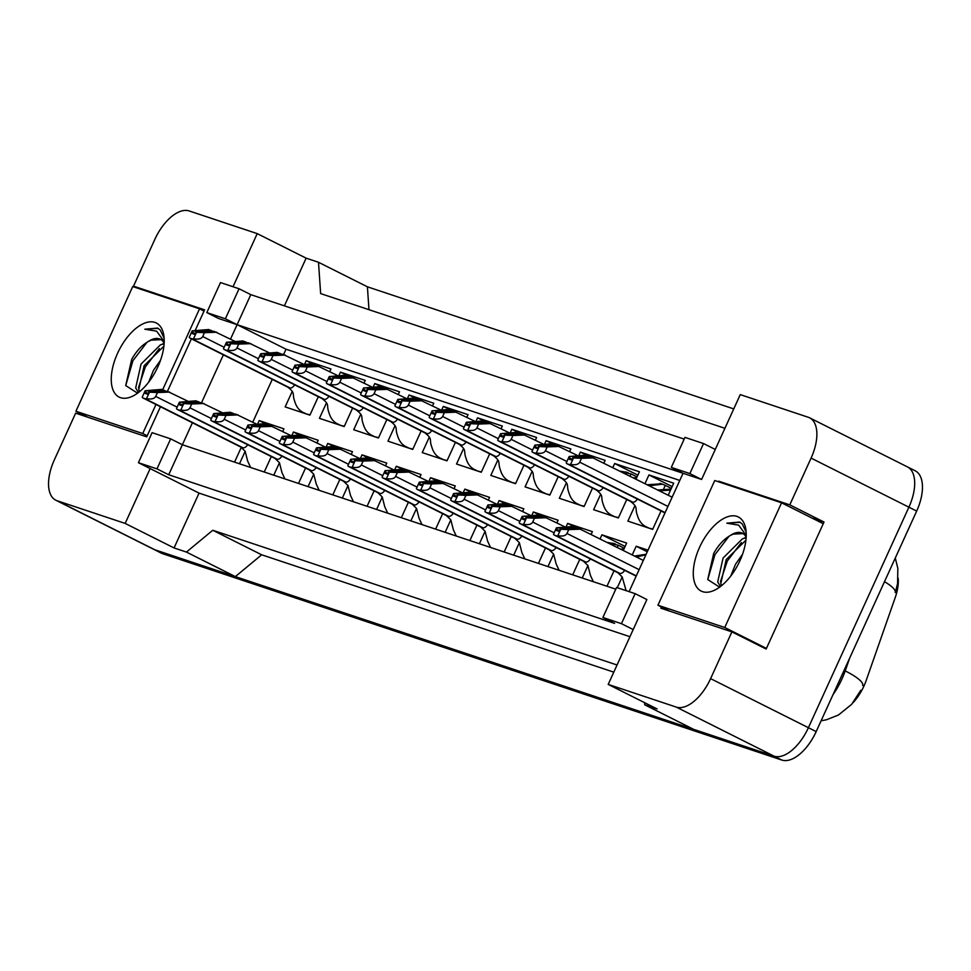 <?xml version="1.0" encoding="UTF-8"?>
<svg xmlns="http://www.w3.org/2000/svg" width="971" height="971" viewBox="0 0 971 971"><rect width="100%" height="100%" fill="white"/><g stroke="black" fill="none" stroke-linecap="round" stroke-linejoin="round"><path stroke-width="1.46" d="M195.305 330.237L204.602 309.846L133.525 286.154L154.826 239.4A38.136 19.42 116.6 0 1 189.175 210.95L257.23 233.623L233.016 286.748M629.936 636.709L199.055 493.11L150.153 468.58L125.162 523.418L57.107 500.745A38.136 19.42 116.6 0 1 55.784 500.199A38.136 19.42 116.6 0 1 54.327 459.914L75.641 413.161L146.718 436.853L160.446 406.74M167.461 391.337L191.396 338.806M206.811 312.601L225.369 318.779L239.06 288.763L220.49 282.573L206.811 312.601L218.548 318.488L237.106 324.666L230.515 339.134M223.366 354.84L201.555 402.698M192.404 422.773L182.39 444.742L615.796 589.191M629.099 591.642L683.038 473.29L237.106 324.666L250.797 294.65L684.191 439.098M661.385 606.96L660.826 608.186L731.903 631.878L710.602 678.632A38.136 19.42 116.6 0 1 676.253 707.082L608.198 684.409L646.868 599.544L635.131 593.657L616.573 587.467L602.894 617.483L621.452 623.673L633.189 629.56M671.301 467.391L689.859 473.581L703.538 443.565L684.98 437.375L671.301 467.391L683.038 473.29L701.596 479.468L740.266 394.614L808.321 417.287A38.136 19.42 116.6 0 1 809.632 417.833A38.136 19.42 116.6 0 1 811.088 458.106L789.787 504.871L718.698 481.179L718.431 481.762M168.711 474.758L182.39 444.742L170.653 438.856L152.095 432.665L138.416 462.694L156.974 468.872L168.711 474.758L614.631 623.382L602.894 617.483M617.046 665.001L212.77 530.263L261.672 554.793L235.346 576.604L154.923 549.804A38.136 19.42 116.6 0 1 153.6 549.258L55.784 500.199M212.77 530.263L186.432 552.074L235.346 576.604M613.781 672.15L261.672 554.793M644.586 702.652L644.732 704.812L693.634 729.342L774.069 756.154A38.136 19.42 116.6 0 1 773.996 756.13L154.85 549.78A38.136 19.42 116.6 0 1 153.539 549.234A38.136 19.42 116.6 0 1 153.163 549.04M809.632 417.833L907.448 466.905A38.136 19.42 116.6 0 1 908.905 507.178L808.406 727.704A38.136 19.42 116.6 0 1 774.069 756.154L676.253 707.082M724.912 428.308L320.636 293.582L318.5 262.279L367.414 286.809L368.968 309.688M789.787 504.871L824.015 522.046L766.143 649.041L731.903 631.878M318.5 262.279L306.132 258.152L257.23 233.623M137.506 288.156L133.525 286.154M199.055 493.11L174.064 547.947L125.162 523.418M174.064 547.947L186.432 552.074M644.732 704.812L657.112 708.939L608.198 684.409M898.175 578.194A34.325 17.478 116.6 0 1 895.311 597.299L866.12 680.659A34.325 17.478 -63.4 0 1 852.987 702.761M138.416 462.694L150.153 468.58M239.06 288.763L250.797 294.65M703.538 443.565L715.275 449.452M306.132 258.152L284.394 305.853M679.773 480.439L286.02 349.208L283.605 354.5M272.268 379.37L252.751 422.203M241.306 447.315L234.557 462.123M286.02 349.208L225.369 318.779M352.582 408.123L344.183 426.572L319.435 418.331L326.474 402.868M338.952 375.486L340.481 372.148L365.23 380.389L364.028 383.035M386.859 419.545L378.459 437.994L353.711 429.752L360.751 414.289M373.228 386.907L374.757 383.569L399.506 391.811L398.304 394.457M421.135 430.966L412.724 449.415L387.987 441.174L395.027 425.711M407.504 398.328L409.034 394.991L433.77 403.232L432.568 405.878M455.411 442.4L447 460.837L422.251 452.595L429.303 437.132M441.781 409.762L443.298 406.412L468.046 414.653L466.845 417.299M489.675 453.821L481.276 472.258L456.528 464.017L463.568 448.553M476.045 421.183L477.574 417.833L502.323 426.075L501.121 428.721M523.952 465.243L515.552 483.679L490.804 475.438L497.844 459.975M510.321 432.605L511.851 429.255L536.599 437.496L535.397 440.142M558.228 476.664L549.817 495.101L525.08 486.859L532.12 471.408M544.597 444.026L546.127 440.676L570.863 448.93L569.661 451.564M592.504 488.085L584.093 506.534L559.345 498.281L566.396 482.83M578.874 455.448L580.391 452.098L605.139 460.351L603.938 462.985M626.768 499.507L618.369 517.956L593.621 509.702L600.661 494.251M612.871 467.464L614.667 463.519L639.416 471.772L636.066 479.104M661.045 510.928L652.646 529.377L627.897 521.124L634.937 505.673M644.999 483.582L648.944 474.94L673.692 483.194L668.206 495.222M318.318 396.702L309.907 415.151L285.158 406.898L292.21 391.447M304.688 364.064L306.205 360.714L330.953 368.968L329.752 371.602M291.931 435.36L293.46 432.01L318.209 440.264L317.007 442.897M305.562 467.998L298.522 483.449M273.773 475.195L279.454 462.742M326.207 446.781L327.737 443.431L352.473 451.685L351.271 454.319M339.838 479.419L332.798 494.87M308.05 486.629L313.73 474.164M360.484 458.203L362.001 454.853L386.749 463.106L385.548 465.74M374.114 490.841L367.074 506.292M342.326 498.05L348.006 485.585M394.748 469.624L396.277 466.274L421.026 474.528L419.824 477.162M408.39 502.262L401.339 517.713M376.59 509.472L382.271 497.006M429.024 481.046L430.554 477.696L455.302 485.949L454.1 488.583M442.655 513.683L435.615 529.134M410.867 520.893L416.547 508.428M463.301 492.467L464.83 489.117L489.566 497.37L488.364 500.004M476.931 525.105L469.891 540.556M445.143 532.314L450.823 519.849M497.577 503.888L499.094 500.55L523.842 508.792L522.641 511.426M511.207 536.526L504.167 551.977M479.419 543.736L485.099 531.271M531.853 515.31L533.37 511.972L558.119 520.213L556.917 522.859M545.484 547.947L538.432 563.398M513.695 555.157L519.364 542.692M566.117 526.731L567.647 523.393L592.395 531.635L591.193 534.281M579.748 559.369L572.708 574.832M547.96 566.579L553.64 554.113M600.127 538.759L601.923 534.815L626.659 543.056L623.321 550.399M614.024 570.79L606.984 586.253M582.236 578L587.916 565.535M632.255 554.878L636.187 546.236L647.997 550.169M617.289 587.71L622.193 576.956M257.655 423.939L259.184 420.589L283.933 428.83L282.731 431.476M271.297 456.576L264.246 472.027M239.497 463.774L245.178 451.309M621.452 623.673L635.131 593.657M156.974 468.872L170.653 438.856M689.859 473.581L701.596 479.468M824.015 522.046L811.817 517.98M722.691 483.182L718.698 481.179M259.184 420.589L269.101 425.565L266.94 424.497L247.969 425.007L245.032 431.452A6.36 3.241 -63.4 0 0 245.821 432.253A6.36 3.241 -63.4 0 0 246.051 432.35L247.896 432.969A6.36 3.241 -63.4 0 0 249.365 432.896C254.123 433.758 257.181 433.017 258.517 430.675L279.964 441.429M293.46 432.01L303.365 436.986M327.737 443.431L337.641 448.408M362.001 454.853L371.917 459.829L369.757 458.761L350.786 459.271L347.849 465.716A6.36 3.241 -63.4 0 0 348.65 466.529A6.36 3.241 -63.4 0 0 348.868 466.614L350.725 467.233A6.36 3.241 -63.4 0 0 352.182 467.16C356.94 468.022 359.998 467.282 361.333 464.939L382.78 475.705M396.277 466.274L406.194 471.251L404.033 470.182L385.062 470.692L382.125 477.137A6.36 3.241 -63.4 0 0 382.926 477.95A6.36 3.241 -63.4 0 0 383.144 478.035L384.989 478.654A6.36 3.241 -63.4 0 0 386.458 478.582C391.216 479.443 394.275 478.703 395.61 476.373L417.057 487.126M430.554 477.696L440.458 482.672M464.83 489.117L474.734 494.093M499.094 500.55L509.01 505.515L506.85 504.447L487.879 504.969L484.942 511.414A6.36 3.241 -63.4 0 0 485.743 512.215A6.36 3.241 -63.4 0 0 485.961 512.3L487.818 512.919A6.36 3.241 -63.4 0 0 489.275 512.858C494.033 513.72 497.091 512.979 498.426 510.637L519.873 521.391M533.37 511.972L543.287 516.936L541.126 515.868L522.155 516.39L519.218 522.835A6.36 3.241 -63.4 0 0 520.019 523.636A6.36 3.241 -63.4 0 0 520.238 523.721L522.095 524.34A6.36 3.241 -63.4 0 0 523.551 524.279C528.309 525.141 531.368 524.401 532.703 522.058L554.15 532.812M567.647 523.393L577.551 528.358M601.923 534.815L625.118 546.455M636.187 546.236L647.256 551.783M306.205 360.714L316.121 365.691L313.961 364.623L294.99 365.145L292.053 371.59A6.36 3.241 -63.4 0 0 292.854 372.391A6.36 3.241 -63.4 0 0 293.072 372.476L294.929 373.095A6.36 3.241 -63.4 0 0 296.386 373.034C301.144 373.896 304.202 373.155 305.537 370.813L326.984 381.567M340.481 372.148L350.397 377.112M374.757 383.569L384.662 388.534L382.513 387.465L363.53 387.987L360.593 394.432A6.36 3.241 -63.4 0 0 361.394 395.233A6.36 3.241 -63.4 0 0 361.613 395.318L363.47 395.937A6.36 3.241 -63.4 0 0 364.926 395.877C369.696 396.738 372.743 395.998 374.09 393.656L395.525 404.409M409.034 394.991L418.938 399.955L416.777 398.887L397.807 399.409L394.869 405.854A6.36 3.241 -63.4 0 0 395.67 406.655A6.36 3.241 -63.4 0 0 395.889 406.752L397.746 407.371A6.36 3.241 -63.4 0 0 399.202 407.298C403.972 408.16 407.019 407.419 408.354 405.077L429.801 415.831M443.298 406.412L453.214 411.376L451.054 410.308L432.083 410.83L429.146 417.275A6.36 3.241 -63.4 0 0 429.947 418.076A6.36 3.241 -63.4 0 0 430.165 418.173L432.022 418.792A6.36 3.241 -63.4 0 0 433.479 418.719C438.237 419.581 441.295 418.841 442.63 416.498L464.077 427.252M477.574 417.833L487.491 422.798M511.851 429.255L521.755 434.231L519.606 433.163L500.623 433.673L497.686 440.118A6.36 3.241 -63.4 0 0 498.487 440.919A6.36 3.241 -63.4 0 0 498.706 441.016L500.563 441.635A6.36 3.241 -63.4 0 0 502.019 441.562C506.789 442.424 509.836 441.684 511.183 439.341L532.618 450.095M546.127 440.676L556.031 445.653L553.871 444.584L534.9 445.094L531.962 451.539A6.36 3.241 -63.4 0 0 532.763 452.34A6.36 3.241 -63.4 0 0 532.982 452.437L534.839 453.056A6.36 3.241 -63.4 0 0 536.295 452.984C541.065 453.845 544.112 453.105 545.447 450.762L566.894 461.516M580.391 452.098L590.307 457.074L588.147 456.006L569.176 456.516L566.239 462.961A6.36 3.241 -63.4 0 0 567.04 463.762A6.36 3.241 -63.4 0 0 567.258 463.859L569.115 464.478A6.36 3.241 -63.4 0 0 570.572 464.405C575.33 465.267 578.388 464.526 579.723 462.184L667.927 506.437M614.667 463.519L637.874 475.159M648.944 474.94L672.138 486.58M367.414 286.809L733.748 408.912M907.824 467.1L915.216 470.801A38.136 19.42 116.6 0 1 916.673 511.086L816.174 731.6A38.136 19.42 116.6 0 1 781.825 760.05L162.679 553.713A38.136 19.42 116.6 0 1 161.368 553.167L153.539 549.234M240.614 446.939A6.36 3.241 -63.4 0 0 240.82 447.061A6.36 3.241 -63.4 0 0 241.039 447.146L242.896 447.765A6.36 3.241 -63.4 0 0 247.678 444.73M169.682 392.078L157.448 392.563L155.7 396.411C154.353 398.753 151.306 399.494 146.536 398.632L149.473 392.187L148.854 391.981L167.218 391.252L187.755 401.144M148.854 391.981L148.332 393.134A1.274 0.643 116.6 0 1 147.191 394.08L145.334 393.461A1.274 0.643 116.6 0 1 145.286 393.449A1.274 0.643 116.6 0 1 145.237 392.102L145.14 390.743L142.203 397.188A6.36 3.241 -63.4 0 0 143.004 397.989A6.36 3.241 -63.4 0 0 143.223 398.086L145.08 398.693A6.36 3.241 -63.4 0 0 146.536 398.632M145.14 390.743L161.647 389.395L166.247 391.289M164.123 390.221L145.759 390.949M149.473 392.187L157.448 392.563M310.052 414.848L306.229 413.925M287.634 387.065A6.36 3.241 -63.4 0 0 287.841 387.186A6.36 3.241 -63.4 0 0 288.059 387.283L289.916 387.902A6.36 3.241 -63.4 0 0 294.699 384.856M216.715 332.216L204.468 332.689L202.721 336.536C201.385 338.879 198.327 339.619 193.557 338.758L196.494 332.313L195.875 332.106L214.239 331.39L234.776 341.27M195.875 332.106L195.353 333.259A1.274 0.643 116.6 0 1 194.212 334.218L192.355 333.599A1.274 0.643 116.6 0 1 192.307 333.575A1.274 0.643 116.6 0 1 192.258 332.228L192.173 330.868L189.236 337.313A6.36 3.241 -63.4 0 0 190.025 338.126A6.36 3.241 -63.4 0 0 190.243 338.211L192.1 338.83A6.36 3.241 -63.4 0 0 193.557 338.758M192.173 330.868L208.668 329.533L213.268 331.427M211.144 330.358L192.792 331.075M196.494 332.313L204.468 332.689M163.868 346.246L144.157 365.63L138.78 389.517L139.581 391.641M164.099 343.758L160.421 344.839L141.05 364.064L135.673 387.963L138.489 392.502M160.506 360.314L153.479 370.303L148.684 382.137M164.111 338.114L160.215 329.994L157.593 328.077L144.813 329.205L156.647 331.196L164.196 341.501M161.052 339.644L151.1 340.166L148.029 341.683A28.742 14.626 116.6 0 1 160.397 339.267A28.742 14.626 116.6 0 1 164.135 343.151M148.029 341.683C141.657 345.36 136.207 351.296 131.668 359.488L125.708 385.56L137.566 393.194M117.552 353.323A41.45 21.107 116.6 0 1 144.849 323.04A41.45 21.107 116.6 0 1 163.868 335.76A41.45 21.107 116.6 0 1 157.897 366.771A41.45 21.107 116.6 0 1 133.889 395.513A41.45 21.107 116.6 0 1 112.939 389.723A41.45 21.107 116.6 0 1 117.552 353.323M162.667 389.747L199.541 308.827L132.736 286.566L75.908 411.255L142.725 433.527L155.955 404.482M164.075 343.03L162.375 344.159M159.329 348.589L145.334 366.929L138.428 387.72M146.997 342.278L132.918 360.702L125.72 385.621M158.152 328.38L144.813 329.205M147.216 435.773L142.725 433.527M204.031 311.084L199.541 308.827M87.718 417.178L75.908 411.255M745.898 540.228L726.187 559.599L720.81 583.498L721.611 585.622M746.129 537.74L742.439 538.808L723.079 558.046L717.703 581.932L720.518 586.484M742.536 554.283L735.496 564.272L730.714 576.106M746.141 532.096L742.245 523.964L739.611 522.046L726.842 523.175L738.664 525.165L746.226 535.47M743.082 533.613L733.129 534.135L730.046 535.652A28.742 14.626 116.6 0 1 742.414 533.237A28.742 14.626 116.6 0 1 746.165 537.133M730.046 535.652C723.686 539.342 718.237 545.277 713.697 553.458L707.738 579.541L719.596 587.164M699.581 547.292A41.45 21.107 116.6 0 1 726.878 517.021A41.45 21.107 116.6 0 1 745.898 529.729A41.45 21.107 116.6 0 1 739.926 560.74A41.45 21.107 116.6 0 1 715.918 589.494A41.45 21.107 116.6 0 1 694.969 583.692A41.45 21.107 116.6 0 1 699.581 547.292M724.742 627.497L781.57 502.808L714.753 480.536L657.937 605.224L724.742 627.497L765.828 648.106M746.104 537.012L744.405 538.128M741.359 542.571L727.364 560.91L720.446 581.69M729.027 536.247L714.947 554.672L707.75 579.602M740.181 522.362L726.842 523.175M822.655 523.418L781.57 502.808M669.747 611.16L657.937 605.224M274.89 458.361A6.36 3.241 -63.4 0 0 275.096 458.482A6.36 3.241 -63.4 0 0 275.315 458.567L277.172 459.186A6.36 3.241 -63.4 0 0 281.954 456.152M203.959 403.499L191.724 403.985L189.976 407.832C188.629 410.175 185.582 410.915 180.812 410.053L183.75 403.608L183.131 403.402L201.483 402.674L222.031 412.566M183.131 403.402L182.609 404.555A1.274 0.643 116.6 0 1 181.456 405.502L179.599 404.883A1.274 0.643 116.6 0 1 179.562 404.871A1.274 0.643 116.6 0 1 179.514 403.523L179.417 402.164L176.479 408.609A6.36 3.241 -63.4 0 0 177.28 409.41A6.36 3.241 -63.4 0 0 177.499 409.507L179.356 410.126A6.36 3.241 -63.4 0 0 180.812 410.053M179.417 402.164L195.924 400.817L200.524 402.71M198.387 401.642L180.036 402.37M183.75 403.608L191.724 403.985M309.166 469.782A6.36 3.241 -63.4 0 0 309.361 469.903A6.36 3.241 -63.4 0 0 309.579 469.988L311.436 470.607A6.36 3.241 -63.4 0 0 316.218 467.573M238.235 414.92L226 415.406L224.24 419.254C222.905 421.596 219.847 422.336 215.089 421.475L218.026 415.03L217.407 414.823L235.759 414.095L256.295 423.987M217.407 414.823L216.873 415.976A1.274 0.643 116.6 0 1 215.732 416.923L213.875 416.304A1.274 0.643 116.6 0 1 213.838 416.292A1.274 0.643 116.6 0 1 213.79 414.945L213.693 413.585L210.756 420.03A6.36 3.241 -63.4 0 0 211.557 420.831A6.36 3.241 -63.4 0 0 211.775 420.929L213.632 421.548A6.36 3.241 -63.4 0 0 215.089 421.475M213.693 413.585L230.188 412.25L234.8 414.144M232.664 413.063L214.312 413.792M218.026 415.03L226 415.406M343.431 481.203A6.36 3.241 -63.4 0 0 343.637 481.325A6.36 3.241 -63.4 0 0 343.855 481.41L345.712 482.029A6.36 3.241 -63.4 0 0 350.495 478.994M249.365 432.896L252.302 426.451L251.683 426.245L270.035 425.529L290.572 435.409M251.683 426.245L251.149 427.398A1.274 0.643 116.6 0 1 250.008 428.345L248.151 427.726A1.274 0.643 116.6 0 1 248.103 427.713A1.274 0.643 116.6 0 1 248.054 426.366L248.588 425.213M247.969 425.007L264.464 423.672L266.94 424.497M272.511 426.342L260.277 426.827L258.517 430.675M252.302 426.451L260.277 426.827M377.707 492.625A6.36 3.241 -63.4 0 0 377.913 492.746A6.36 3.241 -63.4 0 0 378.132 492.831L379.989 493.45A6.36 3.241 -63.4 0 0 384.771 490.416M306.775 437.775L294.541 438.249L292.793 442.096C291.446 444.439 288.399 445.179 283.629 444.317L286.566 437.872L285.947 437.666L304.311 436.95L324.848 446.83M285.947 437.666L285.425 438.819A1.274 0.643 116.6 0 1 284.285 439.766L282.427 439.147A1.274 0.643 116.6 0 1 282.379 439.135A1.274 0.643 116.6 0 1 282.33 437.787L282.233 436.428L279.296 442.873A6.36 3.241 -63.4 0 0 280.097 443.674A6.36 3.241 -63.4 0 0 280.316 443.771L282.173 444.39A6.36 3.241 -63.4 0 0 283.629 444.317M282.233 436.428L298.74 435.093L303.34 436.986M301.216 435.918L282.852 436.634M286.566 437.872L294.541 438.249M344.317 426.269L340.505 425.347M321.911 398.486A6.36 3.241 -63.4 0 0 322.117 398.608A6.36 3.241 -63.4 0 0 322.336 398.705L324.193 399.324A6.36 3.241 -63.4 0 0 328.975 396.277M250.979 343.637L238.745 344.11L236.997 347.97C235.65 350.3 232.603 351.041 227.833 350.179L230.77 343.734L230.151 343.528L248.503 342.812L269.052 352.704M230.151 343.528L229.629 344.681A1.274 0.643 116.6 0 1 228.488 345.64L226.631 345.021A1.274 0.643 116.6 0 1 226.583 344.996A1.274 0.643 116.6 0 1 226.534 343.661L226.437 342.29L223.5 348.735A6.36 3.241 -63.4 0 0 224.301 349.548A6.36 3.241 -63.4 0 0 224.519 349.633L226.377 350.252A6.36 3.241 -63.4 0 0 227.833 350.179M226.437 342.29L242.944 340.955L247.544 342.848M245.42 341.78L227.056 342.496M230.77 343.734L238.745 344.11M378.593 437.69L374.77 436.768M356.187 409.908A6.36 3.241 -63.4 0 0 356.393 410.029A6.36 3.241 -63.4 0 0 356.612 410.126L358.469 410.745A6.36 3.241 -63.4 0 0 363.239 407.699M285.256 355.058L273.021 355.544L271.261 359.391C269.926 361.734 266.879 362.462 262.109 361.6L265.047 355.155L264.428 354.949L282.779 354.233L303.328 364.125M264.428 354.949L263.906 356.114A1.274 0.643 116.6 0 1 262.753 357.061L260.896 356.442A1.274 0.643 116.6 0 1 260.859 356.418A1.274 0.643 116.6 0 1 260.811 355.083L260.714 353.723L257.776 360.168A6.36 3.241 -63.4 0 0 258.577 360.969A6.36 3.241 -63.4 0 0 258.796 361.054L260.653 361.673A6.36 3.241 -63.4 0 0 262.109 361.6M260.714 353.723L277.208 352.376L281.821 354.269M279.684 353.201L261.333 353.917M265.047 355.155L273.021 355.544M412.869 449.112L409.046 448.189M390.451 421.329A6.36 3.241 -63.4 0 0 390.658 421.45A6.36 3.241 -63.4 0 0 390.876 421.548L392.733 422.167A6.36 3.241 -63.4 0 0 397.515 419.12M296.386 373.034L299.323 366.577L298.704 366.383L317.056 365.654L337.592 375.546M298.704 366.383L298.17 367.536A1.274 0.643 116.6 0 1 297.029 368.482L295.172 367.863A1.274 0.643 116.6 0 1 295.135 367.839A1.274 0.643 116.6 0 1 295.087 366.504L295.609 365.351M294.99 365.145L311.485 363.797L313.961 364.623M319.532 366.48L307.297 366.965L305.537 370.813M299.323 366.577L307.297 366.965M411.983 504.046A6.36 3.241 -63.4 0 0 412.19 504.167A6.36 3.241 -63.4 0 0 412.408 504.265L414.265 504.884A6.36 3.241 -63.4 0 0 419.047 501.837M341.052 449.197L328.817 449.67L327.069 453.518C325.722 455.86 322.675 456.601 317.905 455.739L320.843 449.294L320.224 449.088L338.576 448.371L359.124 458.251M320.224 449.088L319.702 450.241A1.274 0.643 116.6 0 1 318.549 451.187L316.692 450.568A1.274 0.643 116.6 0 1 316.655 450.556A1.274 0.643 116.6 0 1 316.607 449.209L316.51 447.849L313.572 454.294A6.36 3.241 -63.4 0 0 314.373 455.096A6.36 3.241 -63.4 0 0 314.592 455.193L316.449 455.812A6.36 3.241 -63.4 0 0 317.905 455.739M316.51 447.849L333.017 446.514L337.617 448.408M335.481 447.34L317.129 448.056M320.843 449.294L328.817 449.67M446.259 515.467A6.36 3.241 -63.4 0 0 446.454 515.589A6.36 3.241 -63.4 0 0 446.672 515.686L448.529 516.305A6.36 3.241 -63.4 0 0 453.311 513.258M352.182 467.16L355.119 460.715L354.5 460.509L372.852 459.793L393.389 469.673M354.5 460.509L353.966 461.662A1.274 0.643 116.6 0 1 352.825 462.609L350.968 462.002A1.274 0.643 116.6 0 1 350.932 461.978A1.274 0.643 116.6 0 1 350.883 460.63L351.405 459.477M350.786 459.271L367.281 457.936L369.757 458.761M375.328 460.618L363.093 461.091L361.333 464.939M355.119 460.715L363.093 461.091M480.524 526.889A6.36 3.241 -63.4 0 0 480.73 527.01A6.36 3.241 -63.4 0 0 480.948 527.107L482.805 527.726A6.36 3.241 -63.4 0 0 487.588 524.68M386.458 478.582L389.395 472.137L388.776 471.93L407.128 471.214L427.665 481.094M388.776 471.93L388.242 473.083A1.274 0.643 116.6 0 1 387.101 474.042L385.244 473.423A1.274 0.643 116.6 0 1 385.196 473.399A1.274 0.643 116.6 0 1 385.147 472.052L385.681 470.899M385.062 470.692L401.557 469.357L404.033 470.182M409.604 472.04L397.37 472.513L395.61 476.373M389.395 472.137L397.37 472.513M447.146 460.533L443.322 459.611M424.728 432.763A6.36 3.241 -63.4 0 0 424.934 432.884A6.36 3.241 -63.4 0 0 425.152 432.969L427.009 433.588A6.36 3.241 -63.4 0 0 431.792 430.541M353.808 377.901L341.561 378.387L339.814 382.234C338.478 384.577 335.42 385.317 330.65 384.455L333.587 378.01L332.968 377.804L351.332 377.076L371.869 386.968M332.968 377.804L332.446 378.957A1.274 0.643 116.6 0 1 331.305 379.904L329.448 379.285A1.274 0.643 116.6 0 1 329.4 379.26A1.274 0.643 116.6 0 1 329.351 377.925L329.266 376.566L326.329 383.011A6.36 3.241 -63.4 0 0 327.118 383.812A6.36 3.241 -63.4 0 0 327.348 383.897L329.193 384.516A6.36 3.241 -63.4 0 0 330.65 384.455M329.266 376.566L345.761 375.219L350.361 377.112M348.237 376.044L329.885 376.772M333.587 378.01L341.561 378.387M481.41 471.955L477.598 471.032M459.004 444.184A6.36 3.241 -63.4 0 0 459.21 444.305A6.36 3.241 -63.4 0 0 459.429 444.39L461.286 445.009A6.36 3.241 -63.4 0 0 466.068 441.975M364.926 395.877L367.863 389.432L367.244 389.225L385.596 388.497L406.145 398.389M367.244 389.225L366.722 390.378A1.274 0.643 116.6 0 1 365.582 391.325L363.724 390.706A1.274 0.643 116.6 0 1 363.676 390.682A1.274 0.643 116.6 0 1 363.627 389.347L364.149 388.194M363.53 387.987L380.037 386.64L382.513 387.465M388.072 389.322L375.838 389.808L374.09 393.656M367.863 389.432L375.838 389.808M515.686 483.376L511.863 482.453M493.28 455.605A6.36 3.241 -63.4 0 0 493.486 455.727A6.36 3.241 -63.4 0 0 493.705 455.812L495.562 456.431A6.36 3.241 -63.4 0 0 500.332 453.396M399.202 407.298L402.14 400.853L401.521 400.647L419.873 399.918L440.421 409.811M401.521 400.647L400.999 401.8A1.274 0.643 116.6 0 1 399.846 402.747L397.989 402.128A1.274 0.643 116.6 0 1 397.952 402.115A1.274 0.643 116.6 0 1 397.904 400.768L398.426 399.615M397.807 399.409L414.314 398.061L416.777 398.887M422.349 400.744L410.114 401.229L408.354 405.077M402.14 400.853L410.114 401.229M514.8 538.31A6.36 3.241 -63.4 0 0 515.006 538.432A6.36 3.241 -63.4 0 0 515.225 538.529L517.082 539.148A6.36 3.241 -63.4 0 0 521.864 536.101M443.868 483.461L431.634 483.946L429.886 487.794C428.539 490.124 425.492 490.865 420.722 490.003L423.659 483.558L423.04 483.352L441.404 482.636L461.941 492.528M423.04 483.352L422.519 484.517A1.274 0.643 116.6 0 1 421.378 485.464L419.521 484.845A1.274 0.643 116.6 0 1 419.472 484.82A1.274 0.643 116.6 0 1 419.423 483.485L419.338 482.114L416.389 488.559A6.36 3.241 -63.4 0 0 417.19 489.372A6.36 3.241 -63.4 0 0 417.409 489.457L419.266 490.076A6.36 3.241 -63.4 0 0 420.722 490.003M419.338 482.114L435.833 480.779L440.433 482.672M438.309 481.604L419.945 482.32M423.659 483.558L431.634 483.946M549.076 549.732A6.36 3.241 -63.4 0 0 549.283 549.853A6.36 3.241 -63.4 0 0 549.501 549.95L551.358 550.569A6.36 3.241 -63.4 0 0 556.14 547.523M478.145 494.882L465.91 495.368L464.162 499.215C462.815 501.558 459.769 502.286 454.998 501.424L457.936 494.979L457.317 494.773L475.669 494.057L496.217 503.949M457.317 494.773L456.795 495.938A1.274 0.643 116.6 0 1 455.642 496.885L453.785 496.266A1.274 0.643 116.6 0 1 453.748 496.242A1.274 0.643 116.6 0 1 453.7 494.907L453.603 493.547L450.665 499.992A6.36 3.241 -63.4 0 0 451.466 500.793A6.36 3.241 -63.4 0 0 451.685 500.878L453.542 501.497A6.36 3.241 -63.4 0 0 454.998 501.424M453.603 493.547L470.11 492.2L474.71 494.093M472.574 493.025L454.222 493.754M457.936 494.979L465.91 495.368M617.289 547.377L618.272 545.229L624.304 548.251M623.952 549.003L620.809 549.137M622.545 550.011L623.528 549.95M618.272 545.229L609.242 543.335M583.353 561.153A6.36 3.241 -63.4 0 0 583.547 561.274A6.36 3.241 -63.4 0 0 583.765 561.372L585.622 561.991A6.36 3.241 -63.4 0 0 590.404 558.944M614.218 543.687L607.47 542.449M489.275 512.858L492.212 506.413L491.593 506.207L509.945 505.478L530.482 515.37M491.593 506.207L491.059 507.36A1.274 0.643 116.6 0 1 489.918 508.306L488.061 507.687A1.274 0.643 116.6 0 1 488.025 507.663A1.274 0.643 116.6 0 1 487.976 506.328L488.498 505.175M487.879 504.969L504.374 503.621L506.85 504.447M512.421 506.304L500.186 506.789L498.426 510.637M492.212 506.413L500.186 506.789M645.933 554.696L636.6 557.063M617.617 572.587A6.36 3.241 -63.4 0 0 617.823 572.708A6.36 3.241 -63.4 0 0 618.042 572.793L619.899 573.412A6.36 3.241 -63.4 0 0 624.681 570.365M646.116 554.307L634.561 556.031M523.551 524.279L526.488 517.834L525.869 517.628L544.221 516.9L564.758 526.792M525.869 517.628L525.335 518.781A1.274 0.643 116.6 0 1 524.194 519.728L522.337 519.109A1.274 0.643 116.6 0 1 522.289 519.084A1.274 0.643 116.6 0 1 522.24 517.749L522.774 516.596M522.155 516.39L538.65 515.043L541.126 515.868M546.697 517.725L534.463 518.211L532.703 522.058M526.488 517.834L534.463 518.211M580.961 529.146L568.727 529.632L566.979 533.48C565.632 535.822 562.585 536.562 557.815 535.701L560.753 529.256L560.133 529.049L578.498 528.321L643.324 560.425M560.133 529.049L559.612 530.202A1.274 0.643 116.6 0 1 558.471 531.149L556.614 530.53A1.274 0.643 116.6 0 1 556.565 530.518A1.274 0.643 116.6 0 1 556.517 529.171L556.432 527.811L553.494 534.256A6.36 3.241 -63.4 0 0 554.283 535.057A6.36 3.241 -63.4 0 0 554.502 535.155L556.359 535.761A6.36 3.241 -63.4 0 0 557.815 535.701M556.432 527.811L572.926 526.464L577.527 528.358M575.402 527.289L557.038 528.018M560.753 529.256L568.727 529.632M549.962 494.797L546.139 493.875M527.544 467.027A6.36 3.241 -63.4 0 0 527.751 467.148A6.36 3.241 -63.4 0 0 527.969 467.233L529.826 467.852A6.36 3.241 -63.4 0 0 534.608 464.818M433.479 418.719L436.416 412.274L435.797 412.068L454.149 411.34L474.685 421.232M435.797 412.068L435.263 413.221A1.274 0.643 116.6 0 1 434.122 414.168L432.265 413.549A1.274 0.643 116.6 0 1 432.229 413.537A1.274 0.643 116.6 0 1 432.18 412.19L432.702 411.036M432.083 410.83L448.578 409.483L451.054 410.308M456.625 412.165L444.39 412.651L442.63 416.498M436.416 412.274L444.39 412.651M584.239 506.219L580.415 505.308M561.821 478.448A6.36 3.241 -63.4 0 0 562.027 478.569A6.36 3.241 -63.4 0 0 562.245 478.654L564.102 479.273A6.36 3.241 -63.4 0 0 568.885 476.239M490.901 423.587L478.654 424.072L476.907 427.92C475.572 430.262 472.513 431.003 467.743 430.141L470.68 423.696L470.061 423.49L488.425 422.761L508.962 432.653M470.061 423.49L469.539 424.643A1.274 0.643 116.6 0 1 468.398 425.589L466.541 424.97A1.274 0.643 116.6 0 1 466.493 424.958A1.274 0.643 116.6 0 1 466.444 423.611L466.359 422.251L463.422 428.697A6.36 3.241 -63.4 0 0 464.211 429.498A6.36 3.241 -63.4 0 0 464.441 429.595L466.286 430.214A6.36 3.241 -63.4 0 0 467.743 430.141M466.359 422.251L482.854 420.916L487.454 422.81M485.33 421.742L466.978 422.458M470.68 423.696L478.654 424.072M630.045 476.081L631.016 473.933L637.049 476.955M618.503 517.64L614.692 516.73M636.709 477.708L633.553 477.841M635.289 478.715L636.272 478.654M631.016 473.933L621.998 472.04M596.097 489.87A6.36 3.241 -63.4 0 0 596.303 489.991A6.36 3.241 -63.4 0 0 596.522 490.076L598.379 490.695A6.36 3.241 -63.4 0 0 603.161 487.66M626.975 472.392L620.226 471.153M502.019 441.562L504.956 435.117L504.337 434.911L522.689 434.195L543.238 444.075M504.337 434.911L503.815 436.064A1.274 0.643 116.6 0 1 502.675 437.011L500.818 436.392A1.274 0.643 116.6 0 1 500.769 436.38A1.274 0.643 116.6 0 1 500.72 435.032L501.242 433.879M500.623 433.673L517.13 432.338L519.606 433.163M525.165 435.008L512.931 435.494L511.183 439.341M504.956 435.117L512.931 435.494M663.363 489.59L665.293 485.354L671.325 488.389M652.779 529.061L648.956 528.151M670.985 489.129L657.768 489.991M659.479 490.853L670.548 490.076M665.293 485.354L662.465 484.177L649.356 485.767M630.373 501.291A6.36 3.241 -63.4 0 0 630.58 501.412A6.36 3.241 -63.4 0 0 630.798 501.497L632.655 502.116A6.36 3.241 -63.4 0 0 637.425 499.082M661.251 483.813L647.317 484.747M536.295 452.984L539.233 446.539L538.614 446.332L556.966 445.616L577.514 455.496M538.614 446.332L538.092 447.485A1.274 0.643 116.6 0 1 536.939 448.432L535.082 447.813A1.274 0.643 116.6 0 1 535.045 447.801A1.274 0.643 116.6 0 1 534.997 446.454L535.519 445.301M534.9 445.094L551.407 443.759L553.871 444.584M559.442 446.442L547.207 446.915L545.447 450.762M539.233 446.539L547.207 446.915M664.637 512.712A6.36 3.241 -63.4 0 0 664.844 512.834A6.36 3.241 -63.4 0 0 664.989 512.894L567.258 463.859M570.572 464.405L573.509 457.96L572.89 457.754L591.242 457.038L672.138 497.201M572.89 457.754L572.356 458.907A1.274 0.643 116.6 0 1 571.215 459.853L569.358 459.234A1.274 0.643 116.6 0 1 569.322 459.222A1.274 0.643 116.6 0 1 569.273 457.875L569.795 456.722M569.176 456.516L585.671 455.181L588.147 456.006M593.718 457.863L581.483 458.336L579.723 462.184M573.509 457.96L581.483 458.336M710.602 678.632L816.174 731.6M811.088 458.106L916.673 511.086M57.107 500.745L154.923 549.804M832.984 694.726A50.856 25.889 -63.4 0 0 841.93 679.045A50.856 25.889 -63.4 0 0 845.207 670.9L849.783 657.84M895.25 592.541A44.496 9.394 -160.7 0 0 884.496 581.678M862.697 685.49A44.496 9.394 -160.7 0 0 845.207 670.9L844.09 670.342M781.825 760.05L773.996 756.13M162.679 553.713L154.85 549.78M145.237 392.102L148.102 393.534M143.223 398.086L241.039 447.146M145.08 398.693L242.896 447.765M155.7 396.411L177.135 407.165M304.239 412.906L306.338 413.962M192.258 332.228L195.122 333.672M190.243 338.211L288.059 387.283M192.1 338.83L289.916 387.902M202.721 336.536L224.167 347.302M179.514 403.523L182.378 404.956M177.499 409.507L275.315 458.567M179.356 410.126L277.172 459.186M189.976 407.832L211.411 418.586M213.79 414.945L216.642 416.377M211.775 420.929L309.579 469.988M213.632 421.548L311.436 470.607M224.24 419.254L245.687 430.007M248.054 426.366L250.919 427.798M246.051 432.35L343.855 481.41M247.896 432.969L345.712 482.029M282.33 437.787L285.195 439.22M280.316 443.771L378.132 492.831M282.173 444.39L379.989 493.45M292.793 442.096L314.228 452.85M338.515 424.327L340.615 425.383M226.534 343.661L229.399 345.093M224.519 349.633L322.336 398.705M226.377 350.252L324.193 399.324M236.997 347.97L258.432 358.724M372.791 435.748L374.891 436.804M260.811 355.083L263.663 356.515M258.796 361.054L356.612 410.126M260.653 361.673L358.469 410.745M271.261 359.391L292.708 370.145M407.055 447.17L409.167 448.226M295.087 366.504L297.939 367.936M293.072 372.476L390.876 421.548M294.929 373.095L392.733 422.167M316.607 449.209L319.471 450.653M314.592 455.193L412.408 504.265M316.449 455.812L414.265 504.884M327.069 453.518L348.504 464.284M350.883 460.63L353.735 462.075M348.868 466.614L446.672 515.686M350.725 467.233L448.529 516.305M385.147 472.052L388.012 473.496M383.144 478.035L480.948 527.107M384.989 478.654L482.805 527.726M441.332 458.591L443.431 459.647M329.351 377.925L332.216 379.358M327.348 383.897L425.152 432.969M329.193 384.516L427.009 433.588M339.814 382.234L361.261 392.988M475.608 470.013L477.708 471.069M363.627 389.347L366.492 390.779M361.613 395.318L459.429 444.39M363.47 395.937L461.286 445.009M509.884 481.446L511.984 482.49M397.904 400.768L400.756 402.2M395.889 406.752L493.705 455.812M397.746 407.371L495.562 456.431M419.423 483.485L422.288 484.917M417.409 489.457L515.225 538.529M419.266 490.076L517.082 539.148M429.886 487.794L451.321 498.548M453.7 494.907L456.564 496.339M451.685 500.878L549.501 549.95M453.542 501.497L551.358 550.569M464.162 499.215L485.597 509.969M487.976 506.328L490.828 507.76M485.961 512.3L583.765 561.372M487.818 512.919L585.622 561.991M522.24 517.749L525.105 519.182M520.238 523.721L618.042 572.793M522.095 524.34L619.899 573.412M556.517 529.171L559.381 530.603M554.502 535.155L636.175 576.119L554.283 535.057M556.359 535.761L636.284 575.864M566.979 533.48L639.112 569.661M544.148 492.867L546.26 493.923M432.18 412.19L435.032 413.622M430.165 418.173L527.969 467.233M432.022 418.792L529.826 467.852M578.425 504.289L580.524 505.345M466.444 423.611L469.309 425.043M464.441 429.595L562.245 478.654M466.286 430.214L564.102 479.273M476.907 427.92L498.354 438.674M612.701 515.71L614.801 516.766M500.72 435.032L503.585 436.465M498.706 441.016L596.522 490.076M500.563 441.635L598.379 490.695M646.977 527.132L649.077 528.188M534.997 446.454L537.849 447.886M532.982 452.437L630.798 501.497M534.839 453.056L632.655 502.116M569.273 457.875L572.125 459.319M569.115 464.478L665.099 512.627M860.767 690.284L851.652 704.327L838.459 715.008L826.394 719.79L821.102 720.785M895.65 591.339L897.556 583.571L897.847 568.399L895.286 558.009M240.784 447.048L245.165 451.284L247.678 461.14L250.627 467.488M143.004 397.989L240.82 447.061M190.025 338.126L287.841 387.186C296.034 393.643 291.749 393.522 294.699 401.266C296.361 407.043 299.456 410.879 303.972 412.796M275.06 458.47L279.442 462.706L281.954 472.561L284.904 478.909M177.28 409.41L275.096 458.482M309.336 469.891L313.718 474.139L316.23 483.983L319.168 490.331M211.557 420.831L309.361 469.903M245.821 432.253L343.637 481.325L347.994 485.561L350.495 495.404L353.444 501.752M280.097 443.674L377.913 492.746L382.258 496.982L384.771 506.826L387.72 513.174M322.081 398.596C330.31 405.065 326.025 404.943 328.975 412.699C330.638 418.465 333.733 422.3 338.248 424.218M224.301 349.548L322.117 398.608M356.357 410.017C364.586 416.486 360.302 416.365 363.251 424.121C364.914 429.886 367.997 433.721 372.524 435.639M258.577 360.969L356.393 410.029M292.854 372.391L390.658 421.45C398.85 427.908 394.578 427.786 397.515 435.542C399.178 441.307 402.273 445.143 406.788 447.061M412.153 504.155L416.535 508.403L419.047 518.247L421.997 524.595M314.373 455.096L412.19 504.167M446.429 515.577L450.811 519.825L453.323 529.668L456.261 536.016M348.65 466.529L446.454 515.589M382.926 477.95L480.73 527.01L485.087 531.246L487.588 541.102L490.537 547.438M327.118 383.812L424.934 432.884C433.127 439.329 428.842 439.208 431.792 446.963C433.454 452.729 436.549 456.564 441.065 458.482M459.174 444.293C467.403 450.75 463.118 450.641 466.068 458.385C467.731 464.15 470.826 467.986 475.341 469.915M361.394 395.233L459.21 444.305M493.45 455.715C501.679 462.172 497.395 462.062 500.344 469.806C502.007 475.572 505.09 479.419 509.617 481.337M395.67 406.655L493.486 455.727M417.19 489.372L515.006 538.432L519.351 542.668L521.864 552.523L524.813 558.859M549.246 549.853L553.628 554.089L556.14 563.945L559.09 570.28M451.466 500.793L549.283 549.853M583.522 561.274L587.904 565.51L590.417 575.366L593.354 581.714M612.968 543.214L615.444 544.039M485.743 512.215L583.547 561.274M520.019 523.636L617.823 572.708L622.18 576.932L626.125 590.647M527.726 467.136C535.943 473.593 531.671 473.484 534.608 481.228C536.271 486.993 539.366 490.841 543.881 492.758M429.947 418.076L527.751 467.148M464.211 429.498L562.027 478.569C570.22 485.015 565.935 484.905 568.885 492.649C570.547 498.414 573.643 502.262 578.158 504.18M596.267 489.979C604.496 496.436 600.212 496.327 603.161 504.07C604.824 509.836 607.919 513.683 612.434 515.601M625.725 471.93L628.201 472.756M498.487 440.919L596.303 489.991M630.543 501.4C638.772 507.857 634.488 507.748 637.437 515.492C639.1 521.257 642.183 525.105 646.71 527.022M660.001 483.352L662.465 484.177M532.763 452.34L630.58 501.412M567.04 463.762L664.977 512.906"/></g></svg>
